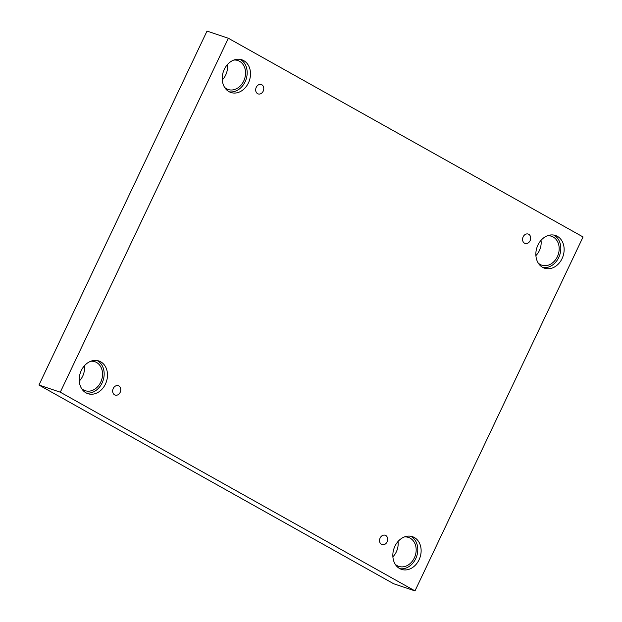 <?xml version="1.0" encoding="UTF-8"?>
<svg xmlns="http://www.w3.org/2000/svg" width="622" height="622" viewBox="0 0 622 622"><rect width="100%" height="100%" fill="white"/><g stroke="black" fill="none" stroke-linecap="round" stroke-linejoin="round"><path stroke-width="0.93" d="M228.36 38.253L207.009 31.1L38.945 385.041L393.64 583.747L414.991 590.9L583.055 236.959L228.36 38.253L60.295 392.187L38.945 385.041M114.603 394.853A4.945 3.95 -71.5 0 1 113.103 388.804A4.945 3.95 -71.5 0 1 118.289 385.71A4.945 3.95 -71.5 0 1 120.458 391.658A4.945 3.95 -71.5 0 1 115.148 395.094A4.945 3.95 -71.5 0 1 114.603 394.853M60.295 392.187L414.991 590.9M392.886 556.791A15.27 12.176 108.5 0 0 396.331 551.854A15.27 12.176 108.5 0 0 398.002 541.521M79.258 381.084A15.27 12.176 108.5 0 0 82.695 376.154A15.27 12.176 108.5 0 0 84.374 365.814M222.272 79.904A15.27 12.176 108.5 0 0 225.708 74.974A15.27 12.176 108.5 0 0 227.388 64.634M535.9 255.603A15.27 12.176 108.5 0 0 539.336 250.674A15.27 12.176 108.5 0 0 541.016 240.341M381.504 544.382A4.945 3.95 -71.5 0 1 380.003 538.325A4.945 3.95 -71.5 0 1 385.189 535.239A4.945 3.95 -71.5 0 1 387.358 541.187A4.945 3.95 -71.5 0 1 382.048 544.623A4.945 3.95 -71.5 0 1 381.504 544.382M524.517 243.202A4.945 3.95 -71.5 0 1 523.016 237.145A4.945 3.95 -71.5 0 1 528.202 234.059A4.945 3.95 -71.5 0 1 530.372 240.006A4.945 3.95 -71.5 0 1 525.061 243.443A4.945 3.95 -71.5 0 1 524.517 243.202M257.617 93.673A4.945 3.95 -71.5 0 1 256.116 87.624A4.945 3.95 -71.5 0 1 261.302 84.53A4.945 3.95 -71.5 0 1 263.471 90.478A4.945 3.95 -71.5 0 1 258.153 93.914A4.945 3.95 -71.5 0 1 257.617 93.673M399.612 568.539A17.245 13.754 -71.5 0 1 394.387 547.438A17.245 13.754 -71.5 0 1 412.464 536.662A17.245 13.754 -71.5 0 1 420.029 557.39A17.245 13.754 -71.5 0 1 401.501 569.371A17.245 13.754 -71.5 0 1 399.612 568.539M85.984 392.832A17.245 13.754 -71.5 0 1 80.759 371.731A17.245 13.754 -71.5 0 1 98.836 360.962A17.245 13.754 -71.5 0 1 106.401 381.683A17.245 13.754 -71.5 0 1 87.873 393.672A17.245 13.754 -71.5 0 1 85.984 392.832M228.997 91.652A17.245 13.754 -71.5 0 1 223.764 70.55A17.245 13.754 -71.5 0 1 241.841 59.782A17.245 13.754 -71.5 0 1 249.406 80.502A17.245 13.754 -71.5 0 1 230.886 92.491A17.245 13.754 -71.5 0 1 228.997 91.652M542.625 267.351A17.245 13.754 -71.5 0 1 537.4 246.258A17.245 13.754 -71.5 0 1 555.469 235.481A17.245 13.754 -71.5 0 1 563.034 256.21A17.245 13.754 -71.5 0 1 544.514 268.191A17.245 13.754 -71.5 0 1 542.625 267.351M547.376 235.785A15.27 12.176 -71.5 0 1 551.512 236.243A15.27 12.176 -71.5 0 1 558.206 254.592A15.27 12.176 -71.5 0 1 541.809 265.197A15.27 12.176 -71.5 0 1 538.232 263.075M542.897 267.499A17.245 13.754 108.5 0 0 559.707 255.09A17.245 13.754 108.5 0 0 553.759 235.062M233.748 60.077A15.27 12.176 -71.5 0 1 237.884 60.536A15.27 12.176 -71.5 0 1 244.578 78.885A15.27 12.176 -71.5 0 1 228.181 89.498A15.27 12.176 -71.5 0 1 224.604 87.368M229.261 91.799A17.245 13.754 108.5 0 0 246.079 79.391A17.245 13.754 108.5 0 0 240.131 59.354M90.734 361.258A15.27 12.176 -71.5 0 1 94.871 361.716A15.27 12.176 -71.5 0 1 101.573 380.065A15.27 12.176 -71.5 0 1 85.175 390.678A15.27 12.176 -71.5 0 1 81.591 388.548M86.256 392.98A17.245 13.754 108.5 0 0 103.065 380.571A17.245 13.754 108.5 0 0 97.125 360.535M404.362 536.965A15.27 12.176 -71.5 0 1 408.498 537.424A15.27 12.176 -71.5 0 1 415.201 555.773A15.27 12.176 -71.5 0 1 398.803 566.378A15.27 12.176 -71.5 0 1 395.219 564.255M399.884 568.679A17.245 13.754 108.5 0 0 416.693 556.27A17.245 13.754 108.5 0 0 410.753 536.242"/></g></svg>
